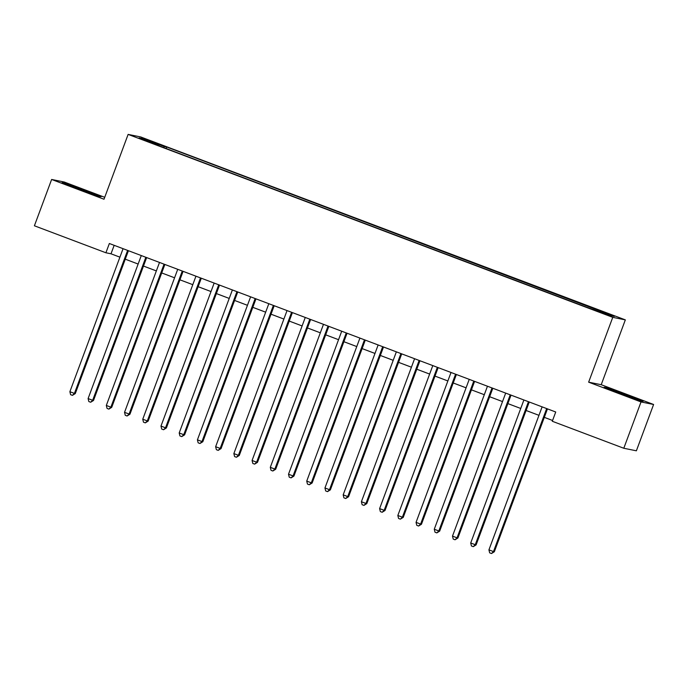 <?xml version="1.0" encoding="UTF-8"?>
<svg xmlns="http://www.w3.org/2000/svg" width="688" height="688" viewBox="0 0 688 688"><rect width="100%" height="100%" fill="white"/><g stroke="black" fill="none" stroke-linecap="round" stroke-linejoin="round"><path stroke-width="1.03" d="M143.543 140.068L150.56 142.493L143.543 140.068M104.722 197.31L64.199 182.01L51.626 179.465L34.4 225.784L105.909 252.771L111.009 253.803L119.91 257.166M625.332 319.877L140.696 136.946L128.123 134.401L612.759 317.331L625.332 319.877L601.217 384.712L588.644 382.167L641.027 401.938L653.6 404.484L601.217 384.712M653.6 404.484L636.374 450.803L623.801 448.258L641.027 401.938M623.801 448.258L552.292 421.262L555.732 412L109.358 243.509L105.909 252.771M603.178 313.186L592.368 309.325L603.058 313.504M159.083 145.856L586.752 307.278L609.172 315.328L614.341 316.377L166.694 146.991L164.32 146.51L163.692 147.593M159.152 145.46L139.114 137.901L144.274 138.942L164.32 146.51M51.626 179.465L104.008 199.236L128.123 134.401M588.644 382.167L612.759 317.331M125.268 259.187L138.133 264.046M143.491 266.067L156.348 270.917M161.706 272.938L174.571 277.797M179.929 279.818L192.795 284.677M198.144 286.698L211.01 291.549M216.367 293.57L229.233 298.429M234.582 300.45L247.448 305.309M252.806 307.33L265.671 312.18M271.029 314.201L283.886 319.06M289.244 321.081L302.109 325.94M307.467 327.961L320.324 332.811M325.682 334.832L338.548 339.691M343.905 341.712L356.771 346.571M362.12 348.592L374.986 353.443M380.344 355.464L393.209 360.323M398.558 362.344L411.424 367.203M416.782 369.224L429.647 374.074M434.997 376.095L447.862 380.954M453.22 382.975L466.086 387.834M471.443 389.855L484.3 394.706M489.658 396.727L502.524 401.586M507.882 403.607L520.739 408.466M526.096 410.487L538.962 415.337M544.32 417.358L552.584 420.48M114.165 245.324L111.009 253.803M593.873 309.548L594.303 308.809M166.135 148.513L166.694 146.991M144.274 138.942L144.609 139.974M627.413 395.041L607.943 388.023L604.15 387.258L639.315 400.528L643.099 401.293L627.267 395.428M62.118 182.655L77.813 188.916L97.283 195.934L101.076 196.699L85.381 190.447L65.91 183.429L62.118 182.655M607.771 388.479L607.943 388.023M65.738 183.885L65.91 183.429M546.668 408.577L493.485 551.587L488.927 549.867L542.118 406.857M547.467 408.878L494.337 551.759L493.485 551.587L491.481 553.53L489.658 552.842L488.927 549.867M494.337 551.759L491.481 553.53M635.454 399.135L611.443 390.165M606.67 388.256L640.82 400.829M93.422 194.541L69.411 185.562M64.638 183.662L98.788 196.235M528.453 401.697L475.262 544.715L470.712 542.995L523.895 399.986M529.253 402.007L476.113 544.887L475.262 544.715L473.258 546.659L471.435 545.971L470.712 542.995M476.113 544.887L473.258 546.659M510.229 394.826L457.047 537.835L452.489 536.115L505.68 393.106M511.029 395.127L457.898 538.007L457.047 537.835L455.043 539.779L453.22 539.091L452.489 536.115M457.898 538.007L455.043 539.779M492.015 387.946L438.824 530.955L434.274 529.235L487.457 386.226M492.814 388.247L439.675 531.127L438.824 530.955L436.82 532.899L434.997 532.211L434.274 529.235M439.675 531.127L436.82 532.899M473.791 381.066L420.609 524.084L416.051 522.364L469.233 379.355M474.591 381.376L421.46 524.256L420.609 524.084L418.596 526.028L416.782 525.34L416.051 522.364M421.46 524.256L418.596 526.028M455.576 374.195L402.385 517.204L397.836 515.484L451.018 372.475M456.376 374.496L403.237 517.376L402.385 517.204L400.382 519.148L398.558 518.46L397.836 515.484M403.237 517.376L400.382 519.148M437.353 367.315L384.171 510.324L379.613 508.604L432.795 365.595M438.153 367.616L385.022 510.496L384.171 510.324L382.158 512.268L380.335 511.58L379.613 508.604M385.022 510.496L382.158 512.268M419.13 360.435L365.947 503.453L361.398 501.733L414.58 358.723M419.938 360.744L366.799 503.625L365.947 503.453L363.943 505.396L362.12 504.708L361.398 501.733M366.799 503.625L363.943 505.396M400.915 353.563L347.732 496.573L343.174 494.853L396.357 351.843M401.715 353.864L348.575 496.745L347.732 496.573L345.72 498.516L343.897 497.828L343.174 494.853M348.575 496.745L345.72 498.516M382.691 346.683L329.509 489.693L324.951 487.973L378.142 344.963M383.5 346.984L330.36 489.865L329.509 489.693L327.505 491.636L325.682 490.948L324.951 487.973M330.36 489.865L327.505 491.636M364.477 339.803L311.294 482.821L306.736 481.101L359.919 338.092M365.276 340.113L312.137 482.993L311.294 482.821L309.282 484.765L307.459 484.077L306.736 481.101M312.137 482.993L309.282 484.765M346.253 332.932L293.071 475.941L288.513 474.221L341.704 331.212M347.053 333.233L293.922 476.113L293.071 475.941L291.067 477.885L289.244 477.197L288.513 474.221M293.922 476.113L291.067 477.885M328.038 326.052L274.847 469.061L270.298 467.341L323.48 324.332M328.838 326.353L275.699 469.233L274.847 469.061L272.844 471.005L271.02 470.317L270.298 467.341M275.699 469.233L272.844 471.005M309.815 319.172L256.633 462.19L252.075 460.47L305.266 317.46M310.615 319.481L257.484 462.362L256.633 462.19L254.629 464.133L252.806 463.445L252.075 460.47M257.484 462.362L254.629 464.133M291.6 312.3L238.409 455.31L233.86 453.59L287.042 310.58M292.4 312.601L239.261 455.482L238.409 455.31L236.405 457.253L234.582 456.565L233.86 453.59M239.261 455.482L236.405 457.253M273.377 305.42L220.194 448.43L215.636 446.71L268.819 303.7M274.177 305.721L221.046 448.602L220.194 448.43L218.182 450.373L216.367 449.685L215.636 446.71M221.046 448.602L218.182 450.373M255.162 298.54L201.971 441.558L197.422 439.838L250.604 296.829M255.962 298.85L202.822 441.73L201.971 441.558L199.967 443.502L198.144 442.814L197.422 439.838M202.822 441.73L199.967 443.502M236.939 291.669L183.756 434.678L179.198 432.958L232.381 289.949M237.738 291.97L184.608 434.85L183.756 434.678L181.744 436.622L179.921 435.934L179.198 432.958M184.608 434.85L181.744 436.622M218.715 284.789L165.533 427.798L160.983 426.078L214.166 283.069M219.524 285.09L166.384 427.97L165.533 427.798L163.529 429.742L161.706 429.054L160.983 426.078M166.384 427.97L163.529 429.742M200.5 277.909L147.318 420.927L142.76 419.207L195.942 276.198M201.3 278.219L148.161 421.099L147.318 420.927L145.306 422.871L143.482 422.183L142.76 419.207M148.161 421.099L145.306 422.871M182.277 271.038L129.095 414.047L124.537 412.327L177.728 269.318M183.085 271.339L129.946 414.219L129.095 414.047L127.091 415.991L125.268 415.303L124.537 412.327M129.946 414.219L127.091 415.991M164.062 264.158L110.88 407.167L106.322 405.447L159.504 262.438M164.862 264.459L111.723 407.339L110.88 407.167L108.867 409.111L107.044 408.423L106.322 405.447M111.723 407.339L108.867 409.111M145.839 257.278L92.656 400.296L88.098 398.576L141.289 255.566M146.639 257.587L93.508 400.468L92.656 400.296L90.653 402.239L88.829 401.551L88.098 398.576M93.508 400.468L90.653 402.239M127.624 250.406L74.433 393.416L69.884 391.696L123.066 248.686M128.424 250.707L75.284 393.588L74.433 393.416L72.429 395.359L70.606 394.671L69.884 391.696M75.284 393.588L72.429 395.359"/></g></svg>
